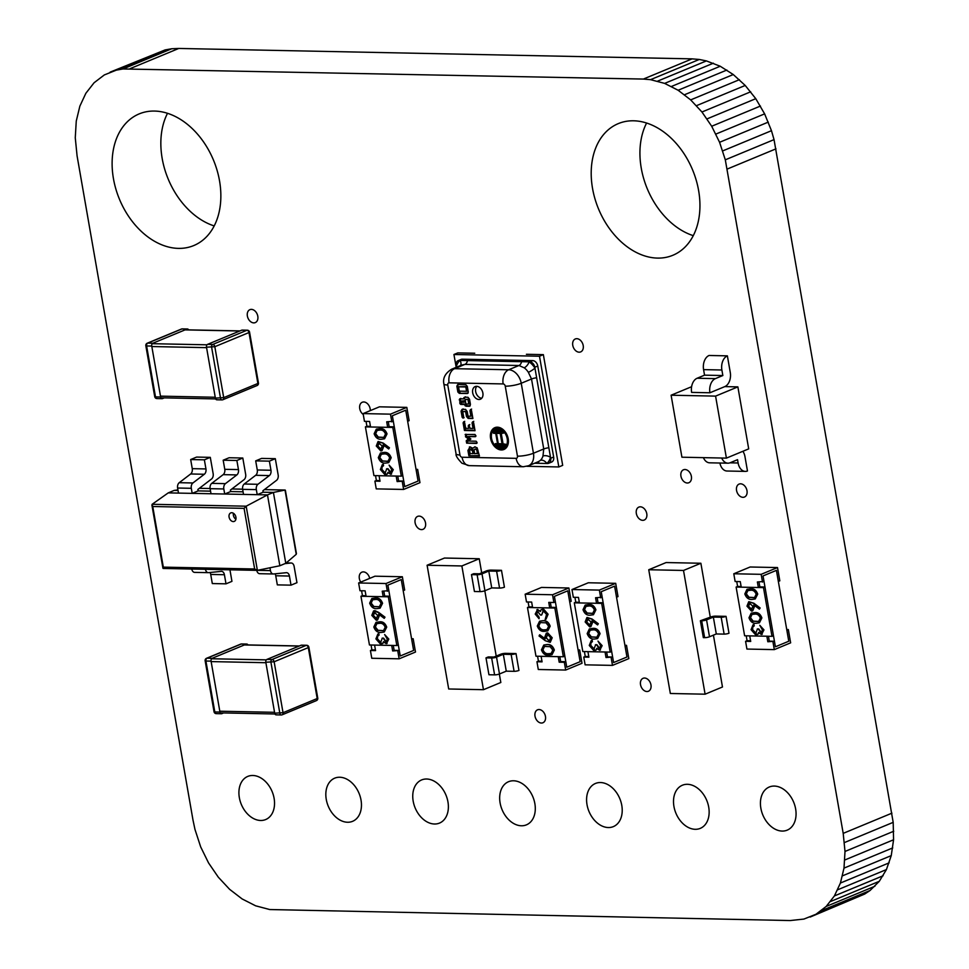 <?xml version="1.0" encoding="UTF-8"?>
<svg xmlns="http://www.w3.org/2000/svg" width="969" height="969" viewBox="0 0 969 969"><rect width="100%" height="100%" fill="white"/><g stroke="black" fill="none" stroke-linecap="round" stroke-linejoin="round"><path stroke-width="1.45" d="M810.145 917.062L864.687 894.06L870.053 890.499L879.295 881.305L886.429 869.568L891.25 855.615L893.575 839.772L893.188 822.354L774.037 139.621L771.469 130.694L764.626 113.87L755.772 98.681L745.209 85.454L733.267 74.54L720.221 66.243L706.389 60.914L699.279 59.46L692.084 58.867L643.355 79.07L123.015 68.956L116.365 70.131L104.313 74.94L94.078 82.765L85.866 93.266L79.858 106.154L76.26 121.089L75.267 137.755L77.072 155.839L193.013 820.162L194.963 829.379L200.68 846.906L208.565 862.955L218.316 877.199L229.605 889.312L242.141 898.953L255.622 905.809L269.721 909.54L790.219 920.55L803.907 919.072L815.959 914.264L826.194 906.439L834.406 895.937L840.414 883.05L843.999 868.115L845.004 851.448L843.2 833.364L725.309 159.824L719.579 142.298L711.694 126.249L701.956 112.004L690.667 99.892L678.13 90.25L664.649 83.395L650.55 79.664L643.355 79.07M692.084 58.867L178.78 48.45L130.052 68.654M699.279 59.46L650.55 79.664M178.78 48.45L171.743 48.753L123.015 68.956M706.389 60.914L657.66 81.117M171.743 48.753L165.093 49.928L116.365 70.131M713.378 63.191L664.649 83.395M165.093 49.928L110.115 72.142M720.221 66.243L671.481 86.459M726.859 70.047L678.13 90.25M733.267 74.54L684.526 94.744M739.395 79.688L690.667 99.892M745.209 85.454L696.481 105.669M750.684 91.801L701.956 112.004M755.772 98.681L707.043 118.884M760.435 106.045L711.694 126.249M764.626 113.87L715.897 134.073M768.32 122.094L719.579 142.298M771.469 130.694L722.741 150.898M774.037 139.621L725.309 159.824M775.987 148.838L727.259 169.042M891.928 813.161L843.2 833.364M893.188 822.354L844.459 842.558M893.733 831.245L845.004 851.448M893.575 839.772L844.835 859.975M892.74 847.911L843.999 868.115M891.25 855.615L842.521 875.819M889.142 862.846L840.414 883.05M886.429 869.568L837.701 889.772M883.134 875.734L834.406 895.937M879.295 881.305L830.566 901.509M874.922 886.235L826.194 906.439M870.053 890.499L821.312 910.715M864.687 894.06L815.959 914.264M369.698 578.384A7.001 5.002 -112.5 0 0 361.873 572.17A7.001 5.002 -112.5 0 0 359.342 578.529A7.001 5.002 -112.5 0 0 360.734 582.103M415.107 522.751A7.001 5.002 -112.5 0 0 423.005 529.328A7.001 5.002 -112.5 0 0 425.536 522.969A7.001 5.002 -112.5 0 0 417.639 516.392A7.001 5.002 -112.5 0 0 415.107 522.751M736.561 490.459A7.001 5.002 -112.5 0 0 744.458 497.036A7.001 5.002 -112.5 0 0 746.99 490.677A7.001 5.002 -112.5 0 0 739.093 484.088A7.001 5.002 -112.5 0 0 736.561 490.459M680.941 476.154A7.001 5.002 -112.5 0 0 688.838 482.732A7.001 5.002 -112.5 0 0 691.369 476.36A7.001 5.002 -112.5 0 0 683.472 469.783A7.001 5.002 -112.5 0 0 680.941 476.154M636.33 513.473A7.001 5.002 -112.5 0 0 644.24 520.05A7.001 5.002 -112.5 0 0 646.771 513.679A7.001 5.002 -112.5 0 0 638.862 507.102A7.001 5.002 -112.5 0 0 636.33 513.473M673.939 806.45A23.353 16.691 -112.5 0 0 700.272 828.374A23.353 16.691 -112.5 0 0 708.714 807.153A23.353 16.691 -112.5 0 0 682.382 785.229A23.353 16.691 -112.5 0 0 673.939 806.45M640.533 684.671A7.001 5.002 -112.5 0 0 648.431 691.248A7.001 5.002 -112.5 0 0 650.962 684.889A7.001 5.002 -112.5 0 0 643.065 678.312A7.001 5.002 -112.5 0 0 640.533 684.671M587.02 804.682A23.353 16.691 -112.5 0 0 613.353 826.618A23.353 16.691 -112.5 0 0 621.783 805.396A23.353 16.691 -112.5 0 0 595.463 783.461A23.353 16.691 -112.5 0 0 587.02 804.682M413.182 801.157A23.353 16.691 -112.5 0 0 439.514 823.081A23.353 16.691 -112.5 0 0 447.944 801.86A23.353 16.691 -112.5 0 0 421.624 779.936A23.353 16.691 -112.5 0 0 413.182 801.157M535.009 716.176A7.001 5.002 -112.5 0 0 542.919 722.753A7.001 5.002 -112.5 0 0 545.45 716.394A7.001 5.002 -112.5 0 0 537.541 709.817A7.001 5.002 -112.5 0 0 535.009 716.176M500.101 802.926A23.353 16.691 -112.5 0 0 526.433 824.849A23.353 16.691 -112.5 0 0 534.864 803.628A23.353 16.691 -112.5 0 0 508.543 781.704A23.353 16.691 -112.5 0 0 500.101 802.926M760.859 808.219A23.353 16.691 -112.5 0 0 787.191 830.142A23.353 16.691 -112.5 0 0 795.634 808.921A23.353 16.691 -112.5 0 0 769.301 786.998A23.353 16.691 -112.5 0 0 760.859 808.219M370.291 410.614A7.001 5.002 -112.5 0 0 370.17 408.833A7.001 5.002 -112.5 0 0 362.261 402.256A7.001 5.002 -112.5 0 0 359.729 408.627A7.001 5.002 -112.5 0 0 363.254 414.453M326.262 799.389A23.353 16.691 -112.5 0 0 352.595 821.324A23.353 16.691 -112.5 0 0 361.025 800.103A23.353 16.691 -112.5 0 0 334.693 778.168A23.353 16.691 -112.5 0 0 326.262 799.389M239.343 797.632A23.353 16.691 -112.5 0 0 265.663 819.556A23.353 16.691 -112.5 0 0 274.106 798.335A23.353 16.691 -112.5 0 0 247.773 776.411A23.353 16.691 -112.5 0 0 239.343 797.632M167.504 113.312A71.258 50.909 -112.5 0 0 162.174 158.444A71.258 50.909 -112.5 0 0 214.197 225.922M113.446 178.647A71.258 50.909 -112.5 0 0 193.776 245.557A71.258 50.909 -112.5 0 0 219.527 180.803A71.258 50.909 -112.5 0 0 139.185 113.894A71.258 50.909 -112.5 0 0 113.446 178.647M247.374 316.027A7.001 5.002 -112.5 0 0 255.271 322.604A7.001 5.002 -112.5 0 0 257.802 316.233A7.001 5.002 -112.5 0 0 249.905 309.656A7.001 5.002 -112.5 0 0 247.374 316.027M572.764 345.327A7.001 5.002 -112.5 0 0 580.673 351.904A7.001 5.002 -112.5 0 0 583.205 345.545A7.001 5.002 -112.5 0 0 575.295 338.968A7.001 5.002 -112.5 0 0 572.764 345.327M646.589 123.039A71.258 50.909 -112.5 0 0 641.26 168.17A71.258 50.909 -112.5 0 0 693.283 235.649M592.531 188.374A71.258 50.909 -112.5 0 0 672.861 255.271A71.258 50.909 -112.5 0 0 698.613 190.518A71.258 50.909 -112.5 0 0 618.283 123.62A71.258 50.909 -112.5 0 0 592.531 188.374M178.054 490.496L174.178 490.411L177.945 489.902M210.297 457.356L204.362 459.827L190.675 459.548L196.61 457.077L210.297 457.356L213.156 473.684A4.603 3.064 -88.8 0 1 211.533 479.001L197.882 489.442L198.136 490.895L210.564 491.15M242.807 458.022L236.872 460.481L223.185 460.202L229.12 457.743L242.807 458.022L245.666 474.35A4.603 3.064 -88.8 0 1 244.043 479.667L230.392 490.096L230.646 491.562L243.074 491.816M275.317 458.676L269.382 461.147L255.695 460.869L261.63 458.398L275.317 458.676L278.176 475.004A4.603 3.064 -88.8 0 1 276.553 480.321L262.902 490.762L263.156 492.216L273.415 492.434L285.14 490.035L285.189 490.968M174.178 490.411L168.243 492.882L267.48 494.893L246.174 506.193L244.079 508.362L254.653 568.985L257.379 570.341L279.847 565.751L285.782 563.292L296.235 554.304L295.933 552.536M285.782 563.292L273.415 492.434L267.48 494.893L279.847 565.751M168.243 492.882L152.133 504.292L152.751 506.508L244.079 508.362M256.833 570.329L163.167 568.452L163.325 567.131L254.653 568.985M233.275 521.576A4.603 3.282 -112.5 0 0 234.268 521.395A4.603 3.282 -112.5 0 0 235.77 516.55A4.603 3.282 -112.5 0 0 231.724 512.722A4.603 3.282 -112.5 0 0 230.743 512.904A4.603 3.282 -112.5 0 0 229.241 517.749A4.603 3.282 -112.5 0 0 233.275 521.576M233.42 513.267A4.603 3.282 -112.5 0 0 235.891 519.251M269.382 461.147L270.969 470.256A4.603 3.064 -88.8 0 1 269.358 475.573L257.936 484.294A4.603 3.064 91.2 0 0 256.325 489.611L257.209 494.687L263.156 492.216M255.695 460.869L257.282 469.977A4.603 3.064 -88.8 0 1 255.671 475.294L244.249 484.015A4.603 3.064 91.2 0 0 242.638 489.345L243.522 494.408L257.209 494.687M236.872 460.481L238.459 469.59A4.603 3.064 -88.8 0 1 236.848 474.919L225.426 483.64A4.603 3.064 91.2 0 0 223.815 488.957L224.699 494.02L230.646 491.562M223.185 460.202L224.772 469.323A4.603 3.064 -88.8 0 1 223.161 474.64L211.739 483.361A4.603 3.064 91.2 0 0 210.128 488.679L211.012 493.742L224.699 494.02M204.362 459.827L205.949 468.935A4.603 3.064 -88.8 0 1 204.338 474.253L192.916 482.974A4.603 3.064 91.2 0 0 191.305 488.303L192.189 493.366L198.136 490.895M190.675 459.548L192.262 468.657A4.603 3.064 -88.8 0 1 190.651 473.974L179.229 482.695A4.603 3.064 91.2 0 0 177.618 488.025L178.502 493.088L192.189 493.366M275.741 575.768L289.428 576.046L291.015 585.155L277.328 584.876L275.741 575.768A4.603 3.064 91.2 0 0 275.026 573.818M286.243 562.892L291.233 563.001A4.603 3.064 91.2 0 1 294.116 566.368L296.962 582.684L291.015 585.155M291.233 563.001A4.603 3.064 91.2 0 0 290.991 563.013L285.007 563.607M269.963 567.773L270.46 570.608A4.603 3.064 -88.8 0 0 273.343 573.975A4.603 3.064 -88.8 0 0 273.585 573.963L286.303 572.691A4.603 3.064 91.2 0 1 286.558 572.679A4.603 3.064 91.2 0 1 289.428 576.046M273.088 573.963L259.898 573.696A4.603 3.064 -88.8 0 1 259.656 573.696A4.603 3.064 -88.8 0 1 256.773 570.353M210.721 574.447L224.408 574.726L226.007 583.835L212.308 583.556L210.721 574.447A4.603 3.064 91.2 0 0 210.007 572.509M229.932 569.808L231.942 581.364L226.007 583.835M224.408 574.726A4.603 3.064 91.2 0 0 221.538 571.359A4.603 3.064 91.2 0 0 221.283 571.371L208.565 572.643A4.603 3.064 -88.8 0 1 208.323 572.655A4.603 3.064 -88.8 0 1 205.452 569.312M208.081 572.643L194.878 572.376A4.603 3.064 -88.8 0 1 194.636 572.376A4.603 3.064 -88.8 0 1 191.765 569.033M242.625 330.199A2.301 1.538 91.2 0 0 242.202 330.09A2.301 1.538 91.2 0 0 241.765 330.175L207.596 344.346A2.301 1.538 91.2 0 0 206.494 347.181L214.827 346.696A2.301 1.647 -112.5 0 0 212.732 344.455A2.301 1.538 91.2 0 0 211.63 347.277L220.52 398.211A2.301 1.538 91.2 0 0 221.962 399.894A2.301 1.538 91.2 0 0 222.385 399.809A2.301 1.647 -112.5 0 0 222.882 399.725A2.301 1.647 -112.5 0 0 223.718 397.629L215.384 398.114A2.301 1.538 91.2 0 0 216.826 399.797A2.301 1.538 91.2 0 0 217.262 399.712M215.384 398.114L206.494 347.181M164.258 397.871L162.501 398.598A2.301 1.538 -88.8 0 1 162.065 398.683A2.301 1.538 -88.8 0 1 160.636 396.999L151.745 346.066A2.301 1.538 -88.8 0 1 152.848 343.232L147.712 343.135A2.301 1.647 -112.5 0 0 147.215 343.22A2.301 2.301 0 0 0 145.834 345.739L146.61 345.957A2.301 1.538 -88.8 0 1 147.712 343.135L181.881 328.963A2.301 1.538 -88.8 0 1 182.317 328.879A2.301 1.538 -88.8 0 1 182.741 328.976M180.973 329.339A2.301 1.647 67.5 0 1 181.385 329.06A2.301 1.647 67.5 0 1 181.881 328.963L187.017 329.072L152.848 343.232M187.017 329.072A2.301 1.538 -88.8 0 1 187.441 328.988A2.301 1.538 -88.8 0 1 188.628 329.86M301.953 645.257A2.301 1.538 91.2 0 0 301.516 645.16A2.301 1.538 91.2 0 0 301.08 645.245L266.911 659.417A2.301 1.538 91.2 0 0 265.809 662.239L274.142 661.766A2.301 1.647 -112.5 0 0 272.047 659.514A2.301 1.538 91.2 0 0 270.945 662.348L279.835 713.281A2.301 1.538 91.2 0 0 281.276 714.965A2.301 1.538 91.2 0 0 281.713 714.88A2.301 1.647 -112.5 0 0 282.197 714.783A2.301 1.647 -112.5 0 0 283.033 712.699L274.699 713.172A2.301 1.538 91.2 0 0 276.141 714.856A2.301 1.538 91.2 0 0 276.577 714.771M274.699 713.172L265.809 662.239M223.573 712.93L221.828 713.668A2.301 1.538 -88.8 0 1 221.392 713.741A2.301 1.538 -88.8 0 1 219.951 712.07L211.06 661.137A2.301 1.538 -88.8 0 1 212.163 658.302L207.027 658.193A2.301 1.647 -112.5 0 0 206.53 658.29A2.301 2.301 0 0 0 205.149 660.81L205.925 661.028A2.301 1.538 -88.8 0 1 207.027 658.193L241.196 644.034A2.301 1.538 -88.8 0 1 241.632 643.949A2.301 1.538 -88.8 0 1 242.056 644.046M240.288 644.409A2.301 1.647 67.5 0 1 240.7 644.119A2.301 1.647 67.5 0 1 241.196 644.034L246.332 644.131L212.163 658.302M246.332 644.131A2.301 1.538 -88.8 0 1 246.768 644.046A2.301 1.538 -88.8 0 1 247.943 644.93M472.69 392.796A6.831 4.881 -112.5 0 0 480.394 399.216A6.831 4.881 -112.5 0 0 482.865 393.002A6.831 4.881 -112.5 0 0 475.161 386.583A6.831 4.881 -112.5 0 0 472.69 392.796M476.796 386.328A6.831 4.881 -112.5 0 0 475.658 391.561A6.831 4.881 -112.5 0 0 481.738 398.247M490.593 438.4A11.822 8.442 -112.5 0 0 503.916 449.495A11.822 8.442 -112.5 0 0 508.192 438.751A11.822 8.442 -112.5 0 0 494.856 427.656A11.822 8.442 -112.5 0 0 490.593 438.4M496.176 446.648A11.822 8.442 -112.5 0 0 504.425 449.253M503.638 430.066A10.514 7.51 -112.5 0 0 496.407 428.431L495.365 428.855A10.514 7.51 -112.5 0 0 491.562 438.412A10.514 7.51 -112.5 0 0 503.42 448.284A10.514 7.51 -112.5 0 0 507.211 438.727A10.514 7.51 -112.5 0 0 495.365 428.855M474.749 353.237L457.804 352.898L453.94 354.497L456.181 367.324M526.918 466.307L558.822 466.949L562.686 465.35L543.355 354.63L526.421 354.291M463.521 398.889L464.563 398.453L464.635 397.641L463.594 398.065L464.49 397.217L467.979 397.29L469.529 399.192L470.437 404.436L469.444 406.29L466.065 406.229L464.357 404.509L460.747 404.436L459.887 403.576L459.766 398.804L463.521 398.889L464.49 397.217M470.219 405.854L467.106 405.793L465.399 404.073L461.789 404L460.287 399.47L459.245 399.906L459.766 398.804M472.799 448.235L474.98 446.975L477.136 447.799L479.449 456.036L468.863 455.818L467.93 450.44L470.122 446.879L472.799 448.235L475.028 446.733M469.371 447.012L470.122 446.879M465.144 434.487L474.919 434.451L475.888 435.675L475.319 436.704L467.652 436.547L470.861 438.981L468.415 441.04L476.106 441.198L477.063 442.421L476.457 443.451L466.646 443.136L466.246 440.81L468.342 438.836L465.544 436.825L465.689 434.257M475.888 435.675L475.718 436.534M477.063 442.421L476.869 443.281M473.042 428.431L472.073 422.896L472.702 421.757L473.671 422.944L475.028 430.708L464.442 430.49L463.121 422.896L463.679 421.757L464.708 422.92L465.641 428.274L468.548 428.334L468.754 424.979L470.135 428.371L473.042 428.431L474.083 427.995L473.114 422.46L472.073 422.896L472.702 421.757M474.943 430.26L465.483 430.066L464.151 422.46L463.121 422.896L463.679 421.757M468.548 428.334L469.59 427.91L469.202 425.718L468.16 426.154L468.754 424.979M470.91 416.234L469.929 410.602L470.546 409.499L471.515 410.626L472.896 418.511L468.136 418.414L466.477 416.513L465.629 411.643L462.734 411.583L463.727 417.3L463.073 418.16L462.14 417.276L461.062 411.159L462.092 409.318L465.556 409.39L467.191 411.486L468.015 416.173L470.91 416.234L471.951 415.798L470.97 410.166L469.929 410.602L470.546 409.499M456.859 386.219L457.659 384.56L465.871 384.729L467.288 386.352L468.269 392.033L467.373 393.535L459.33 393.378L457.877 392.021L456.859 386.219L458.7 384.124M534.597 463.23L547.509 463.497A5.511 3.937 -112.5 0 0 548.696 463.279A5.511 3.937 -112.5 0 0 550.683 458.264L534.803 367.239A5.511 3.937 -112.5 0 0 529.764 361.849L459.318 360.42A5.511 3.937 -112.5 0 0 458.131 360.638A5.511 3.937 -112.5 0 0 456.133 365.652L456.411 367.239M558.822 466.949L539.491 356.229L453.94 354.497M458.131 360.638L461.099 359.402A5.511 3.937 67.5 0 1 462.286 359.184L459.318 360.42M529.764 361.849L532.732 360.613L462.286 359.184M532.732 360.613A5.511 3.937 67.5 0 1 537.771 366.016L534.803 367.239M550.683 458.264L553.65 457.029L537.771 366.016M553.65 457.029A5.511 3.937 67.5 0 1 551.664 462.043L548.696 463.279M539.491 356.229L543.355 354.63M538.498 461.619L540.339 460.396A5.511 3.743 -132.1 0 1 546.855 463.485A19.307 13.796 67.5 0 0 550.525 457.368A5.511 2.895 -163.5 0 0 542.967 456.024L543.742 448.974L531.521 379L528.359 372.302A5.511 0.921 147.5 0 0 534.961 368.135A19.307 13.796 67.5 0 0 529.11 361.837A5.511 2.532 125.7 0 1 524.181 367.796L518.972 365.495L464.902 364.392L461.619 365.071M460.505 365.543A5.511 3.743 -132.1 0 0 459.96 360.432A19.307 13.796 67.5 0 0 456.29 366.536A5.511 2.895 -163.5 0 1 456.908 367.033M503.42 448.284L504.461 447.86A10.514 7.51 -112.5 0 0 508.41 441.573M495.389 427.462A11.822 8.442 -112.5 0 0 491.416 435.142M495.316 432.162L495.256 431.811A8.018 5.729 67.5 0 1 496.322 431.169A8.018 5.729 67.5 0 1 500.961 431.786L495.316 432.162M497.545 444.868L497.606 445.219A8.018 5.729 -112.5 0 0 502.463 445.982A8.018 5.729 -112.5 0 0 503.347 445.474L497.545 444.868L504.304 444.553L503.347 445.474M500.222 433.458L502.027 443.766L498.296 443.693L496.503 433.373L501.336 433.434M502.015 431.435L501.046 432.271M501.93 431.375L500.961 431.786M496.322 431.169L497.363 430.733A8.018 5.729 67.5 0 1 501.554 431.096M504.304 444.553L503.262 444.989M502.463 445.982L503.505 445.546A8.018 5.729 -112.5 0 0 504.389 445.05M501.264 433.022L496.503 433.373M502.972 443.366L502.027 443.766M496.831 433.24L494.59 432.889L494.432 432.017A9.121 6.517 67.5 0 1 496.431 429.957M496.467 443.645L496.54 444.068A9.121 6.517 -112.5 0 0 497.582 445.086M498.26 445.619A9.121 6.517 -112.5 0 0 503.396 446.757M501.252 433.47L503.638 433.07L501.252 433.47L503.044 443.79L505.6 444.274A9.121 6.517 -112.5 0 1 502.887 447A9.121 6.517 -112.5 0 1 495.498 444.505L495.353 443.632L497.533 443.669L495.728 433.361L493.548 433.313L493.391 432.44A9.121 6.517 67.5 0 1 495.898 430.151A9.121 6.517 67.5 0 1 503.65 433.082M496.77 432.937L495.728 433.361M494.59 432.889L493.548 433.313M498.248 443.378L497.533 443.669M496.54 444.068L495.498 444.505M494.432 432.017L493.391 432.44M479.364 455.587L468.863 455.818M469.904 455.394L468.96 450.016L467.93 450.44M468.96 450.016L469.929 446.879M475.622 448.95L474.095 449.798L474.556 453.698L478.504 453.322L477.366 449.156L474.786 449.301M472.969 453.662L474.011 453.238L473.49 450.306L471.806 448.695L469.614 449.882L470.062 453.601L472.969 453.662L472.46 450.742L470.11 449.374M473.49 450.306L472.46 450.742M477.366 449.156L474.58 449.374M477.947 450.173L476.905 450.609L476.324 449.592M477.463 453.758L476.905 450.609M475.864 436.256L467.652 436.547M477.039 443.003L466.646 443.136M467.688 442.7L467.288 440.374L466.246 440.81M467.288 440.374L469.384 438.4L468.342 438.836M469.384 438.4L466.586 436.389L465.544 436.825M466.586 436.389L466.222 434.269M473.114 422.46L473.744 421.333M465.483 430.066L464.442 430.49M464.151 422.46L464.708 421.321M469.202 425.718L469.795 424.543M470.97 410.166L471.588 409.063M472.824 418.063L468.136 418.414M469.178 417.99L467.518 416.089L466.477 416.513M467.518 416.089L466.67 411.207L465.629 411.643M466.67 411.207L462.734 411.583M464.103 417.724L463.17 416.84L462.14 417.276M463.17 416.84L462.104 410.723L461.062 411.159M462.104 410.723L463.134 408.894M467.106 405.793L466.065 406.229M466.15 405.345L465.108 405.781M465.604 404.352L464.563 404.788M465.399 404.073L464.357 404.509M461.789 404L460.747 404.436M460.929 403.14L459.887 403.576M460.287 399.47L460.808 398.38M464.635 397.641L465.532 396.793M468.705 404.037L469.808 403.564L469.069 399.107L465.12 399.482L465.907 403.976L468.705 404.037L468.039 399.531L465.12 399.482M463.994 402.256L465.035 401.832L464.841 400.706L461.062 401.081L461.244 402.208L463.994 402.256L463.8 401.13L461.05 401.13M464.841 400.706L463.8 401.13M469.069 399.107L468.039 399.531M469.808 403.564L468.778 403.988M468.136 393.099L459.33 393.378M460.372 392.942L458.906 391.585L457.877 392.021M458.906 391.585L457.901 385.783M466.549 391.282L467.591 390.846L466.84 386.534L458.555 386.813L459.306 391.137L466.549 391.282L465.798 386.97L458.555 386.813M466.84 386.534L465.798 386.97M397.762 476.082L398.622 480.975L403.758 481.072L404.715 486.608L418.087 481.072L404.715 486.608L392.348 415.749L405.72 410.202L407.658 421.285L409.136 420.667L406.823 407.38L379.448 406.823L363.109 413.593L390.483 414.151L406.823 407.38M366.052 421.382L366.912 426.263L370.437 426.336M375.524 475.634L376.372 480.515L374.894 481.133L380.03 481.242L379.061 475.706L396.164 476.058L397.133 481.593L403.758 481.072M416.04 469.347L417.639 469.384L416.161 470.001L418.087 481.072L405.72 410.202L392.348 415.749L393.317 421.285L386.704 421.794L387.661 427.329L370.558 426.99L369.589 421.454L364.453 421.345L363.109 413.593M387.661 427.329L389.15 426.723L388.303 421.83M390.483 414.151L391.827 421.903M374.894 481.133L376.238 488.885L403.625 489.442L419.965 482.671L417.639 469.384M379.909 480.588L376.372 480.515M403.625 489.442L402.268 481.69M398.622 480.975L397.133 481.593M386.534 468.863L387.77 468.887L390.422 472.896L391.755 469.82L389.102 465.144L392.978 469.832L390.652 474.289L387.879 472.436L387.152 474.083L385.177 474.967L380.381 469.529L382.331 464.648L383.009 464.43L383.252 465.823L381.81 466.997L381.616 469.577L384.838 473.575L386.837 468.742L388.06 468.766L391.016 472.751M389.102 465.144L393.281 469.699L390.955 474.168M390.652 474.289L391.585 474.083M388.169 472.303L387.443 473.962L385.177 474.967M382.476 464.587L383.312 464.308L383.554 465.701L382.113 466.876L381.907 469.456L385.589 473.393M380.623 452.947L383.99 452.438C387.309 452.051 389.708 453.819 391.185 457.756L388.751 462.588M376.457 429.097L379.824 428.589C383.143 428.201 385.541 429.97 387.031 433.906L384.584 438.751M389.15 426.723L394.286 426.82L402.789 475.537L401.299 476.154L373.925 475.597L365.422 426.881L366.912 426.263M401.299 476.154L392.796 427.438L365.422 426.881M378.189 441.513L383.179 443.063L389.453 447.799L388.69 448.986L383.143 444.783L383.53 446.394L381.871 450.73L380.793 450.924L376.275 446.006L378.031 441.573L382.888 443.184L389.163 447.92L388.69 448.986M383.433 444.662L383.833 446.273L382.016 450.67M394.286 426.82L392.796 427.438M374.143 433.773L376.311 429.158L379.521 428.722C382.852 428.322 385.25 430.103 386.728 434.027L384.439 438.812L381.362 439.248C378.019 439.563 375.609 437.746 374.143 433.773M379.775 430.103L377.002 430.454L375.378 433.846L378.019 437.213L383.772 437.467L385.517 434.051C384.269 431.048 382.355 429.727 379.775 430.103M377.159 430.393L375.669 433.724L378.31 437.092L383.906 437.407M379.303 442.772L377.522 446.103L380.478 449.531L382.258 446.079L378.649 442.881M379.594 442.651L377.813 445.982L381.144 449.41M378.298 457.622L380.466 452.995L383.688 452.559C387.006 452.172 389.417 453.94 390.895 457.877L388.605 462.661L385.529 463.097C382.186 463.412 379.775 461.583 378.298 457.622M383.942 453.952L381.168 454.304L379.545 457.695L382.174 461.062L387.939 461.317L389.671 457.901C388.424 454.897 386.522 453.577 383.942 453.952M381.314 454.243L379.836 457.562L382.476 460.929L388.072 461.256M683.508 570.45L700.878 563.255L666.103 562.553L648.745 569.748L683.508 570.45L705.105 694.192L722.474 686.997L713.414 635.143M648.745 569.748L670.342 693.489L705.105 694.192M700.878 563.255L710.289 617.217M726.047 616.357A3.501 0.739 170.1 0 1 721.178 617.241L713.354 617.083L716.297 633.956L709.502 636.766A3.501 0.739 170.1 0 1 704.633 637.65L703.337 637.626L700.381 620.754L710.749 617.023A3.501 0.739 170.1 0 1 715.619 616.139L726.047 616.357L728.991 633.229A3.501 0.739 170.1 0 1 724.122 634.114L716.297 633.956M713.354 617.083L706.558 619.894A3.501 0.739 170.1 0 1 701.689 620.778L700.381 620.754M499.35 674.036L500.828 682.491L483.458 689.698L448.695 688.983L427.099 565.242L444.456 558.047L479.231 558.75L461.862 565.957L427.099 565.242M496.213 656.098L484.815 590.787M481.69 572.861L479.231 558.75M483.458 689.698L461.862 565.957M516.017 653.566A3.501 0.739 170.1 0 1 511.135 654.45L503.323 654.293L506.266 671.166L499.471 673.976A3.501 0.739 170.1 0 1 494.602 674.872L488.945 674.751L486.002 657.878L488.267 656.946L493.924 657.055L500.707 654.232A3.501 0.739 170.1 0 1 505.588 653.348L516.017 653.566L518.96 670.439A3.501 0.739 170.1 0 1 514.091 671.323L506.266 671.166M503.323 654.293L496.528 657.103A3.501 0.739 170.1 0 1 491.658 657.999L486.002 657.878M501.482 570.317A3.501 0.739 170.1 0 1 496.612 571.201L488.788 571.044L491.731 587.917L484.936 590.739A3.501 0.739 170.1 0 1 480.067 591.623L474.422 591.514L471.479 574.629L473.744 573.696L479.389 573.805L486.184 570.995A3.501 0.739 170.1 0 1 491.053 570.111L501.482 570.317L504.425 587.19A3.501 0.739 170.1 0 1 499.556 588.074L491.731 587.917M488.788 571.044L481.993 573.866A3.501 0.739 170.1 0 1 477.123 574.75L471.479 574.629M726.411 458.119L715.582 396.115L737.869 386.873L748.698 448.877L726.411 458.119L681.922 457.211L671.105 395.219L691.6 386.716M737.869 386.873L724.788 386.607A11.495 7.679 91.2 0 0 730.275 372.459L727.38 355.853A11.495 7.679 91.2 0 0 721.881 370.001L722.85 375.536L715.425 378.613A11.495 7.679 91.2 0 0 709.926 392.772L724.788 386.607M715.582 396.115L671.105 395.219M727.38 355.853L709.078 355.478A11.495 7.679 91.2 0 0 703.579 369.625L704.548 375.16L722.85 375.536M704.548 375.16L697.111 378.249A11.495 7.679 91.2 0 0 691.624 392.397L709.926 392.772M742.872 451.288A11.495 7.679 -88.8 0 1 744.967 456.605L747.474 470.982A11.495 7.679 -88.8 0 1 745.306 471.394A11.495 7.679 -88.8 0 1 738.112 462.988L737.542 459.681L730.105 462.77A11.495 7.679 -88.8 0 1 727.949 463.182A11.495 7.679 -88.8 0 1 721.699 458.022M745.306 471.394L727.004 471.019A11.495 7.679 -88.8 0 1 719.882 463.025M727.949 463.182L709.635 462.819A11.495 7.679 -88.8 0 1 703.397 457.647M393.293 645.463L394.153 650.344L399.276 650.453L400.245 655.989L413.618 650.441L400.245 655.989L387.879 585.131L401.251 579.583L403.189 590.654L404.667 590.036L402.353 576.749L374.979 576.192L358.627 582.975L386.013 583.532L402.353 576.749M361.582 590.751L362.442 595.644L365.967 595.717M371.054 645.003L371.902 649.896L370.424 650.514L375.548 650.611L374.591 645.075L391.694 645.427L392.663 650.962L399.276 650.453M411.571 638.716L413.169 638.753L411.692 639.37L413.618 650.441L401.251 579.583L387.879 585.131L388.848 590.666L382.222 591.175L383.191 596.71L366.088 596.359L365.119 590.824L359.983 590.727L358.627 582.975M383.191 596.71L384.681 596.092L383.821 591.211M386.013 583.532L387.358 591.272M370.424 650.514L371.769 658.266L399.143 658.811L415.495 652.04L413.169 638.753M375.439 649.969L371.902 649.896M399.143 658.811L397.799 651.071M394.153 650.344L392.663 650.962M382.065 638.232L383.3 638.256L385.953 642.277L387.285 639.189L384.632 634.525L388.508 639.201L386.183 643.658L383.409 641.805L382.682 643.464L380.708 644.349L375.911 638.898L377.862 634.017L378.54 633.811L378.782 635.192L377.341 636.379L377.147 638.959L380.369 642.956L382.367 638.111L383.591 638.135L386.546 642.12M384.632 634.525L388.811 639.08L386.486 643.537M386.183 643.658L387.115 643.452M383.7 641.684L382.973 643.343L380.708 644.349M378.007 633.956L378.843 633.678L379.085 635.07L377.631 636.258L377.438 638.825L381.12 642.774M376.142 622.316L379.521 621.819C382.84 621.42 385.238 623.2 386.716 627.125L384.281 631.97M371.987 598.467L375.354 597.97C378.673 597.582 381.071 599.351 382.561 603.275L380.114 608.12M384.681 596.092L389.817 596.201L398.32 644.918L396.83 645.536L369.455 644.979L360.952 596.262L362.442 595.644M396.83 645.536L388.327 596.807L360.952 596.262M373.719 610.894L374.93 610.627L378.709 612.432L384.984 617.168L384.221 618.355L378.673 614.164L379.061 615.763L377.401 620.099L376.323 620.293L371.805 615.376L373.562 610.942L378.419 612.553L384.681 617.301L384.221 618.355M378.964 614.043L379.363 615.642L377.547 620.039M389.817 596.201L388.327 596.807M369.673 603.142L371.83 598.527L375.051 598.091C378.382 597.703 380.781 599.472 382.258 603.396L379.969 608.181L376.893 608.629C373.549 608.944 371.139 607.115 369.673 603.142M375.306 599.484L372.532 599.823L370.909 603.215L373.537 606.582L379.303 606.836L381.035 603.421C379.8 600.417 377.886 599.108 375.306 599.484M372.69 599.775L371.2 603.093L373.84 606.461L379.436 606.776M374.833 612.142L373.041 615.472L376.008 618.9L377.789 615.448L374.179 612.263M375.124 612.02L373.344 615.351L376.662 618.779M373.828 626.991L375.996 622.377L379.218 621.941C382.537 621.553 384.935 623.321 386.425 627.246L384.136 632.03L381.059 632.466C377.716 632.793 375.306 630.964 373.828 626.991M379.46 623.333L376.699 623.673L375.064 627.064L377.704 630.431L383.47 630.686L385.202 627.27C383.954 624.266 382.04 622.958 379.46 623.333M376.844 623.624L375.366 626.943L378.007 630.31L383.603 630.625M768.453 636.258L769.301 641.151L774.437 641.248L775.406 646.783L788.778 641.236L775.406 646.783L763.039 575.925L776.411 570.378L778.337 581.448L779.827 580.831L777.513 567.555L750.127 566.998L733.787 573.769L761.162 574.326L777.513 567.555M736.743 581.557L737.591 586.439L741.128 586.511M746.215 635.809L747.063 640.691L745.573 641.308L750.709 641.417L749.74 635.882L766.854 636.221L767.823 641.757L774.437 641.248M786.731 629.523L788.33 629.559L786.84 630.165L788.778 641.236L776.411 570.378L763.039 575.925L764.008 581.461L757.383 581.969L758.352 587.505L741.237 587.166L740.28 581.63L735.144 581.521L733.787 573.769M758.352 587.505L759.841 586.887L758.981 582.006M761.162 574.326L762.518 582.078M745.573 641.308L746.929 649.06L774.304 649.618L790.643 642.835L788.33 629.559M750.6 640.763L747.063 640.691M774.304 649.618L772.959 641.866M769.301 641.151L767.823 641.757M757.225 629.038L758.448 629.063L761.101 633.072L762.446 629.995L759.793 625.32L763.669 629.995L761.343 634.465L758.57 632.6L757.831 634.259L755.868 635.143L751.072 629.705L753.022 624.811L753.7 624.605L753.943 625.998L752.501 627.173L752.295 629.753L755.529 633.75L757.516 628.905L758.751 628.929L761.707 632.914M759.793 625.32L763.96 629.874L761.646 634.344M761.343 634.465L762.276 634.247M758.86 632.478L758.133 634.138L755.868 635.143M753.167 624.763L753.991 624.484L754.233 625.877L752.792 627.052L752.598 629.632L756.28 633.569M751.302 613.111L754.669 612.614C757.988 612.226 760.399 613.995 761.876 617.919L759.442 622.764M747.147 589.273L750.515 588.764C753.834 588.377 756.232 590.145 757.722 594.082L755.275 598.915M759.841 586.887L764.965 586.996L773.468 635.712L771.99 636.33L744.616 635.773L736.113 587.057L737.591 586.439M771.99 636.33L763.487 587.614L736.113 587.057M748.867 601.688L753.87 603.239L760.144 607.975L759.381 609.15L753.821 604.959L754.221 606.57L752.562 610.906L751.472 611.1L746.966 606.17L748.722 601.749L753.567 603.36L759.841 608.096L759.381 609.15M754.124 604.838L754.524 606.449L752.707 610.833M764.965 586.996L763.487 587.614M744.822 593.949L746.99 589.322L750.212 588.886C753.531 588.498 755.941 590.266 757.419 594.203L755.13 598.987L752.053 599.423C748.71 599.738 746.3 597.909 744.822 593.949M750.466 590.278L747.693 590.63L746.069 594.021L748.698 597.388L754.463 597.643L756.195 594.227C754.948 591.223 753.046 589.903 750.466 590.278M747.838 590.569L746.36 593.888L749.001 597.255L754.597 597.582M749.994 602.948L748.201 606.279L751.169 609.707L752.937 606.255L749.34 603.057M750.285 602.827L748.504 606.158L751.823 609.586M748.989 617.798L751.157 613.171L754.379 612.735C757.697 612.347 760.096 614.116 761.586 618.052L759.284 622.837L756.22 623.273C752.865 623.588 750.466 621.759 748.989 617.798M754.621 614.128L751.859 614.479L750.224 617.859L752.865 621.226L758.618 621.492L760.362 618.065C759.115 615.061 757.201 613.752 754.621 614.128M752.005 614.419L750.527 617.737L753.155 621.105L758.763 621.432M552.536 594.76L568.876 587.989L541.501 587.432L525.162 594.203L552.536 594.76L553.88 602.512L555.37 601.894L554.401 596.359L567.773 590.811L554.401 596.359L566.768 667.217L580.14 661.682L578.214 650.599L579.692 649.993L578.093 649.957M568.876 587.989L571.189 601.277L569.711 601.882L567.773 590.811L580.14 661.682L566.768 667.217L565.811 661.682L560.676 661.585L559.816 656.691M528.105 601.991L528.965 606.873L527.475 607.49L554.849 608.048L563.352 656.764L564.842 656.146L556.339 607.43L551.204 607.333L550.356 602.439M537.577 656.243L538.425 661.124L536.947 661.742L542.083 661.851L541.114 656.316L558.217 656.655L559.186 662.202L564.321 662.299L565.678 670.051L582.018 663.28L579.692 649.993M565.678 670.051L538.292 669.494L536.947 661.742M541.962 661.197L538.425 661.124M565.811 661.682L564.321 662.299M560.676 661.585L559.186 662.202M525.162 594.203L526.506 601.955L531.642 602.064L532.611 607.599L549.714 607.938L548.757 602.403L553.88 602.512M551.204 607.333L549.714 607.938M538.061 610.87L536.729 613.946L539.127 617.229L539.079 618.743L535.203 614.067L537.529 609.61L540.605 611.342M536.887 609.695L537.819 609.477M537.032 609.622L540.302 611.463L541.029 609.804L543.294 608.798L541.332 609.683L543.294 608.798L548.103 614.237L545.995 619.191M543.645 610.191L541.647 615.036L540.411 615.012L537.311 611.076M539.733 621.177L542.955 620.681C546.298 620.354 548.708 622.183 550.174 626.156L547.86 630.831M543.888 645.027L547.11 644.518C550.453 644.203 552.863 646.032 554.341 650.005L552.027 654.681M527.475 607.49L535.978 656.207L563.352 656.764M539.491 634.913L545.038 639.104L544.651 637.505L546.31 633.169L547.388 632.975L551.906 637.893L550.15 642.326L545.293 640.715L539.03 635.967L539.781 634.792L544.917 638.668M546.468 633.108L547.691 632.854L552.209 637.772L550.295 642.253M554.849 608.048L556.339 607.43M532.49 606.945L528.965 606.873M554.038 650.126L551.87 654.741L548.66 655.177C545.329 655.565 542.931 653.796 541.453 649.872L543.742 645.088L546.819 644.651C550.162 644.324 552.572 646.153 554.038 650.126L554.341 650.005M548.406 653.784L551.179 653.445L552.802 650.054L550.162 646.686L544.408 646.432L542.664 649.848C543.912 652.852 545.826 654.16 548.406 653.784L551.325 653.372M542.664 649.848L542.967 649.727C544.215 652.731 546.128 654.039 548.708 653.663M544.566 646.371L542.967 649.727M547.994 634.247L546.225 637.699L549.181 641.006L550.671 637.796L547.703 634.368L545.922 637.82L549.532 641.006M547.703 634.368L547.037 634.489M549.883 626.277L547.715 630.892L544.493 631.328C541.174 631.715 538.776 629.947 537.286 626.022L539.576 621.238L542.652 620.802C545.995 620.475 548.406 622.304 549.883 626.277L550.174 626.156M544.251 629.935L547.013 629.596L548.648 626.204L546.007 622.837L540.242 622.582L538.51 625.998C539.757 629.002 541.671 630.31 544.251 629.935L547.158 629.523M538.51 625.998L538.8 625.877C540.048 628.881 541.962 630.189 544.542 629.814M540.411 622.522L538.8 625.877M537.759 610.991L536.729 613.946M536.426 614.08L539.127 617.229M541.029 609.804L543.003 608.92L547.8 614.37L545.172 619.457L546.564 614.31L542.737 610.422M543.343 610.313L541.647 615.036M538.837 617.35L539.079 618.743M606.642 652.028L607.49 656.921L612.626 657.018L613.595 662.554L626.967 657.018L613.595 662.554L601.228 591.696L614.6 586.148L616.526 597.219L618.016 596.613L615.703 583.326L588.316 582.769L571.976 589.54L599.351 590.097L615.703 583.326M574.932 597.328L575.78 602.209L579.317 602.282M584.404 651.58L585.252 656.461L583.762 657.079L588.898 657.188L587.929 651.652L605.044 651.992L606.013 657.539L612.626 657.018M624.92 645.293L626.519 645.33L625.029 645.948L626.967 657.018L614.6 586.148L601.228 591.696L602.197 597.231L595.572 597.74L596.541 603.275L579.426 602.936L578.469 597.401L573.333 597.292L571.976 589.54M596.541 603.275L598.03 602.67L597.17 597.776M599.351 590.097L600.707 597.849M583.762 657.079L585.119 664.831L612.493 665.388L628.833 658.617L626.519 645.33M588.789 656.534L585.252 656.461M612.493 665.388L611.148 657.636M607.49 656.921L606.013 657.539M595.414 644.809L596.638 644.833L599.302 648.842L600.635 645.766L597.982 641.09L601.858 645.766L599.532 650.235L596.759 648.37L596.02 650.029L594.058 650.914L589.261 645.475L591.211 640.594L591.889 640.376L592.132 641.769L590.69 642.944L590.484 645.524L593.718 649.521L595.717 644.688L596.94 644.712L599.896 648.697M597.982 641.09L602.149 645.645L599.835 650.114M599.532 650.235L600.465 650.029M597.049 648.249L596.323 649.908L594.058 650.914M591.356 640.533L592.18 640.255L592.422 641.648L590.981 642.822L590.787 645.402L594.469 649.339M589.491 628.893L592.858 628.384C596.177 627.997 598.588 629.765 600.065 633.702L597.631 638.535M585.337 605.044L588.704 604.535C592.023 604.147 594.421 605.916 595.911 609.852L593.464 614.697M598.03 602.67L603.154 602.766L611.657 651.483L610.179 652.101L582.805 651.543L574.302 602.827L575.78 602.209M610.179 652.101L601.676 603.384L574.302 602.827M587.057 617.459L592.059 619.009L598.333 623.745L597.57 624.92L592.011 620.729L592.41 622.34L590.751 626.677L589.661 626.87L585.155 621.953L586.911 617.519L591.756 619.13L598.03 623.866L597.57 624.92M592.313 620.608L592.713 622.219L590.896 626.604M603.154 602.766L601.676 603.384M583.011 609.719L585.179 605.104L588.401 604.656C591.72 604.268 594.13 606.049 595.608 609.973L593.319 614.758L590.242 615.194C586.899 615.509 584.489 613.692 583.011 609.719M588.655 606.049L585.882 606.4L584.259 609.792L586.887 613.159L592.653 613.413L594.385 609.998C593.137 606.994 591.235 605.673 588.655 606.049M586.027 606.34L584.549 609.671L587.19 613.038L592.786 613.353M588.183 618.719L586.39 622.05L589.358 625.477L591.126 622.025L587.529 618.828M588.474 618.597L586.693 621.928L590.012 625.356M587.178 633.569L589.346 628.942L592.568 628.506C595.887 628.118 598.285 629.886 599.775 633.823L597.473 638.607L594.409 639.043C591.054 639.358 588.655 637.529 587.178 633.569M592.81 629.898L590.048 630.25L588.413 633.641L591.054 637.008L596.807 637.263L598.551 633.847C597.304 630.843 595.39 629.523 592.81 629.898M590.194 630.189L588.716 633.508L591.344 636.875L596.952 637.202M210.103 488.509L199.372 488.291L210.103 488.533M231.87 488.97L242.613 489.188L231.882 488.957M264.38 489.624L285.019 490.048L296.235 554.304M152.133 504.292L246.174 506.193L257.379 570.341M152.751 506.508L163.325 567.131M257.282 469.977L270.969 470.256M255.671 475.294L269.358 475.573M244.249 484.015L257.936 484.294M242.638 489.345L256.325 489.611M224.772 469.323L238.459 469.59M223.161 474.64L236.848 474.919M211.739 483.361L225.426 483.64M210.128 488.679L223.815 488.957M192.262 468.657L205.949 468.935M190.651 473.974L204.338 474.253M179.229 482.695L192.916 482.974M177.618 488.025L191.305 488.303M286.23 562.916L290.991 563.013M257.33 570.341L270.46 570.608M215.239 397.254L160.479 396.139M207.015 344.807L152.254 343.692M206.579 347.653L151.83 346.539M239.803 330.998L185.043 329.884M207.596 344.346L212.732 344.455L246.901 330.284A2.301 1.647 67.5 0 1 248.997 332.537L249.554 332.101L258.444 383.034L257.887 383.47L248.997 332.537L214.827 346.696L223.718 397.629L257.887 383.47A2.301 1.647 67.5 0 1 257.051 385.553A2.301 2.301 0 0 0 258.444 383.034M242.202 330.09L247.337 330.199A2.301 1.538 91.2 0 0 246.901 330.284L241.765 330.175M151.745 346.066L146.61 345.957L155.5 396.89L154.725 396.672A2.301 2.301 0 0 0 156.942 398.574A2.301 1.538 -88.8 0 1 155.5 396.89L160.636 396.999M157.366 398.489A2.301 1.538 -88.8 0 1 156.942 398.574L162.065 398.683M274.554 712.312L219.806 711.21M266.33 659.865L211.581 658.763M265.894 662.711L211.145 661.597M299.118 646.057L244.37 644.954M266.911 659.417L272.047 659.514L306.216 645.354A2.301 1.647 67.5 0 1 308.312 647.595L308.869 647.171L317.759 698.104L317.202 698.528L308.312 647.595L274.142 661.766L283.033 712.699L317.202 698.528A2.301 1.647 67.5 0 1 316.378 700.623A2.301 2.301 0 0 0 317.759 698.104M301.516 645.16L306.652 645.269A2.301 1.538 91.2 0 0 306.216 645.354L301.08 645.245M211.06 661.137L205.925 661.028L214.815 711.961L214.04 711.743A2.301 2.301 0 0 0 216.257 713.644A2.301 1.538 -88.8 0 1 214.815 711.961L219.951 712.07M216.693 713.559A2.301 1.538 -88.8 0 1 216.257 713.644L221.392 713.741M503.153 383.93L449.083 382.828A2.301 1.647 -112.5 0 0 447.763 385.008L459.972 454.982A2.301 1.647 -112.5 0 0 462.068 457.235L516.138 458.337A2.301 1.647 -112.5 0 0 517.458 456.157L505.249 386.171A2.301 1.647 -112.5 0 0 503.153 383.93A11.495 7.679 -88.8 0 1 508.652 369.77L518.972 365.495A5.511 3.682 91.2 0 0 521.576 361.679M467.506 360.577A5.511 3.682 -88.8 0 1 464.902 364.392L454.582 368.68L508.652 369.77A13.796 9.86 67.5 0 1 521.237 383.264L533.447 453.25L543.742 448.974A5.511 1.151 170.1 0 1 548.842 447.739M536.632 377.765A5.511 1.151 170.1 0 0 531.521 379L521.237 383.264A11.495 2.41 -9.9 0 1 505.249 386.171M517.458 456.157A11.495 2.41 -9.9 0 0 533.447 453.25A13.796 9.86 67.5 0 1 528.456 465.774L538.485 461.619M540.339 460.396A13.796 9.86 -112.5 0 0 542.967 456.024M461.644 365.071L451.615 369.225A13.796 9.86 67.5 0 1 454.582 368.68A11.495 7.679 -88.8 0 0 449.083 382.828M528.359 372.302A13.796 9.86 -112.5 0 0 524.181 367.796M537.625 461.971A5.511 3.682 -88.8 0 1 539.309 463.327M528.456 465.774L523.333 466.743A11.495 7.679 -88.8 0 1 516.138 458.337M523.333 466.743L469.262 465.641A11.495 7.679 -88.8 0 1 462.068 457.235M469.262 465.641L461.934 463.218C457.538 458.652 455.587 455.551 456.072 453.88A11.495 2.41 -9.9 0 0 459.972 454.982M456.072 453.88L443.863 383.906A11.495 2.41 -9.9 0 0 447.763 385.008M469.105 399.494L468.063 399.931M721.178 617.241L724.122 634.114M706.558 619.894L709.502 636.766M701.689 620.778L704.633 637.65M511.135 654.45L514.091 671.323M496.528 657.103L499.471 673.976M491.658 657.999L494.602 674.872M496.612 571.201L499.556 588.074M481.993 573.866L484.936 590.739M477.123 574.75L480.067 591.623M703.579 369.625L721.881 370.001M697.111 378.249L715.425 378.613M738.112 462.988L729.972 462.819M264.392 489.611L285.14 490.035M285.37 490.241L296.429 553.59M151.903 505.043L162.937 568.246M163.167 568.452L257.124 570.366M259.656 573.696L273.343 573.975M194.636 572.376L208.323 572.655M215.651 398.913L160.89 397.799M185.261 329.799L240.009 330.901M216.826 399.797L221.962 399.894A2.301 2.301 0 0 0 222.882 399.725L257.051 385.553M249.554 332.101A2.301 2.301 0 0 0 247.337 330.199M187.441 328.988L182.317 328.879A2.301 2.301 0 0 0 181.385 329.06L147.215 343.22M145.834 345.739L154.725 396.672M274.966 713.983L220.217 712.869M244.576 644.857L299.324 645.972M276.141 714.856L281.276 714.965A2.301 2.301 0 0 0 282.197 714.783L316.378 700.623M308.869 647.171A2.301 2.301 0 0 0 306.652 645.269M246.768 644.046L241.632 643.949A2.301 2.301 0 0 0 240.7 644.119L206.53 658.29M205.149 660.81L214.04 711.743M451.615 369.225C445.268 373.198 442.688 378.092 443.863 383.906M470.389 449.204L471.431 448.78M474.701 449.325L475.743 448.901"/></g></svg>
